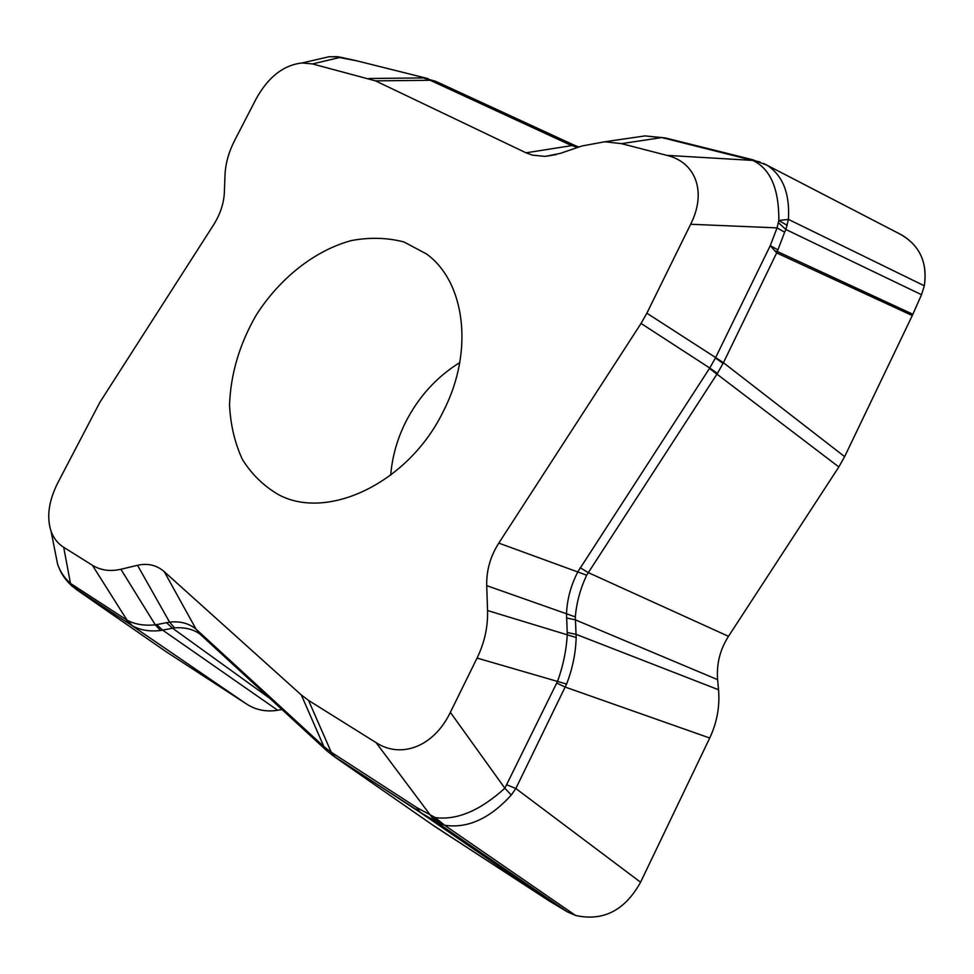 <?xml version="1.0" encoding="UTF-8"?>
<svg xmlns="http://www.w3.org/2000/svg" width="974" height="974" viewBox="0 0 974 974"><rect width="100%" height="100%" fill="white"/><g stroke="black" fill="none" stroke-linecap="round" stroke-linejoin="round"><path stroke-width="1.46" d="M766.915 165.142C782.779 175.369 789.951 193.449 788.429 219.393L924.314 285.784C927.65 263.248 920.211 246.361 901.985 235.111L898.515 233.31C919.115 244.072 927.723 261.568 924.314 285.784L921.514 294.708L912.285 315.552L844.641 456.636L838.833 466.96L728.491 636.326L838.833 466.96L844.641 456.636L912.285 315.552L776.887 253.033L774.878 250.878L777.349 251.511L723.426 362.705L717.424 373.383L586.652 575.208C580.309 588.795 576.535 602.687 575.33 616.895L576.17 637.52C575.719 653.177 572.529 668.688 566.588 684.065L515.843 788.514L511.277 795.064C489.849 818.598 467.642 828.667 444.655 825.282L575.585 915.475C603.223 921.55 624.882 910.471 640.575 882.225C624.882 910.471 603.223 921.55 575.585 915.475L567.392 911.871L549.068 900.853L418.041 810.648L335.543 757.529L435.22 826.78L549.068 900.853L432.273 824.735M418.041 810.648L416.811 807.592L435.293 817.6C456.952 820.4 480.133 810.599 504.849 788.222L557.603 681.228C563.191 665.668 566.418 650.096 567.282 634.524L566.503 613.535C567.172 599.071 570.971 585.131 577.911 571.714L709.742 368.026L641.05 323.441L646.858 313.202L690.651 224.263C706.941 192.122 695.886 162.232 666.886 155.365L621.449 143.641L604.793 141.766L581.697 146.039L560.427 153.344L545.257 156.388L532.425 155.146L526.033 152.808L375.489 80.866L312.496 63.931L302.135 62.957C283.446 65.039 268.045 77.129 255.943 99.226L234.722 140.317C228.756 151.944 225.518 163.474 225.018 174.882L224.349 192.56C223.837 203.505 220.197 214.365 213.416 225.128L99.872 402.323L57.758 482.897C48.712 500.953 46.484 517.072 51.062 531.232C53.558 538.184 57.783 543.541 63.712 547.315L92.372 565.237C100.663 570.362 110.172 571.701 120.886 569.266L137.517 565.31C147.78 562.972 156.704 565.103 164.289 571.714L301.319 694.961L308.539 700.403L376.086 742.638C401.276 759.16 434.1 746.376 450.353 712.335L477.065 658.071C484.528 642.694 488.023 626.842 487.548 610.528L486.72 585.642C486.355 570.508 490.372 556.324 498.798 543.115L641.05 323.441M439.968 823.736L435.293 817.6L444.655 825.282L436.863 822.166L433.71 816.991M511.277 795.064L504.849 788.222L450.353 712.335M763.433 163.376L766.721 165.032M774.878 250.878L770.276 245.618L777.045 227.879L778.847 220.501C779.017 188.7 770.324 168.672 752.756 160.406L661.857 137.578L645.019 135.91L628.4 138.332M787.199 225.359L778.847 220.501L788.429 219.393L785.896 229.511L778.372 222.632M760.073 161.976L752.756 160.406L666.886 155.365M356.947 60.863L335.202 56.687L328.944 56.772L315.734 59.816M338.148 56.809L336.006 56.626M200.534 634.537L198.842 633.295C192.328 629.009 184.244 627.195 174.541 627.84L160.54 630.519C149.497 631.749 140.086 630.154 132.306 625.746L75.12 588.625M55.323 552.757L57.612 564.275C60.169 571.641 64.442 578.008 70.457 583.389L127.046 620.158C134.607 624.31 144.03 625.88 155.316 624.87L169.573 622.118C180.214 621.022 189.041 623.36 196.042 629.131L323.879 746.583L301.319 694.961M72.819 586.811L70.457 583.389L63.712 547.315M277.7 710.253L282.01 709.522L277.7 710.253C266.243 712.079 255.918 710.046 246.726 704.141C255.918 710.046 266.243 712.079 277.7 710.253L162.731 630.178L156.692 624.651M165.763 651.472L246.726 704.141L165.763 651.472L77.177 590.086L72.453 584.887M580.175 567.72L588.162 572.566L728.491 636.326C720.017 649.621 716.389 664.073 717.619 679.669L718.532 689.75L717.619 679.669L575.33 619.841L566.491 617.954M709.717 738.024C717.01 722.525 719.944 706.442 718.532 689.75C719.944 706.442 717.01 722.525 709.717 738.024L640.575 882.225L709.717 738.024L565.273 687.108L556.775 683.127M390.72 475.19C392.169 456.879 397.161 439.164 405.683 422.046C418.601 396.783 436.62 376.962 459.752 362.584M443.56 410.845C474.35 350.847 464.988 281.681 426.502 253.958L403.979 241.978C387.202 237.619 369.645 237.145 351.285 240.59C314.578 250.562 279.599 278.357 256.15 315.223C239.47 344.224 230.607 374.186 229.535 405.099C230.534 424.883 234.807 442.987 242.368 459.411C251.755 474.411 263.905 486.221 278.832 494.829C328.055 521.127 409.226 482.471 443.56 410.845M201.752 635.645L198.197 631.018M200.754 634.719L196.042 629.131L164.289 571.714M174.541 627.84L169.573 622.118L137.517 565.31M270.054 698.516L172.459 628.145L166.42 622.581M160.54 630.519L155.316 624.87L120.886 569.266M132.306 625.746L127.046 620.158L92.372 565.237M246.726 704.141L130.626 624.724L126.06 619.561M575.305 145.686L568.743 144.262L430.204 80.282L375.489 80.866M577.448 147.5L568.743 144.262M577.022 146.392L571.823 145.601L526.033 152.808M665.486 138.004L661.857 137.578L621.449 143.641M667.519 138.466L663.452 137.955M753.9 160.053L749.956 159.59M549.275 900.987L419.514 811.951L331.537 754.692M586.652 575.208L498.798 543.115M575.33 616.895L486.72 585.642M718.532 689.75L576.145 634.366L567.27 632.54M576.17 637.52L487.548 610.528M566.588 684.065L477.065 658.071M640.575 882.225L515.843 788.514L507.101 784.91M327.386 751.271L335.458 757.468L331.257 752.257L416.811 807.592L420.293 812.413L549.068 900.853M376.086 742.638L434.611 820.814L421.438 813.083M844.641 456.636L723.426 362.705L715.646 357.568L770.276 245.618L777.909 249.868L777.349 251.511L912.881 314.261L912.285 315.552M690.651 224.263L777.045 227.879L784.654 232.189L777.909 249.868M427.635 78.529L355.096 60.4M312.496 63.931L340.194 57.393L343.688 57.831M341.667 57.442L336.663 56.833M924.314 285.784L921.514 294.708L912.881 314.261M575.585 915.475L567.392 911.871L550.188 901.559M728.491 636.326C720.017 649.621 716.389 664.073 717.619 679.669M326.899 750.832L323.612 746.327M437.143 81.999L575.257 145.662M436.681 81.779L430.459 80.404M368.951 78.492L423.386 77.92M430.204 80.282L423.666 77.981L435.512 81.256L430.204 80.282M428.134 78.663L354.865 60.351M838.833 466.96L709.486 368.44M646.858 313.202L715.646 357.568M717.424 373.383L709.742 368.026L715.427 357.994L723.073 363.387M308.539 700.403L331.257 752.257M200.181 634.269L326.375 750.357L323.879 746.583L330.941 752.062L335.044 757.2M921.514 294.708L785.896 229.511L784.654 232.189M567.392 911.871L434.611 820.814M767.183 165.288L900.913 234.551M766.781 165.093L752.366 159.663L665.936 138.077L645.019 135.922M329.869 56.711L338.782 56.894L354.986 60.376M58.988 567.781C61.63 574.502 66.049 580.674 72.271 586.336L130.954 624.931L246.946 704.287M51.062 531.232L57.612 564.275M302.135 62.957L328.944 56.772M603.99 141.875L644.873 135.934M556.446 154.562L546.28 156.23M574.246 145.199L578.787 147.037"/></g></svg>
